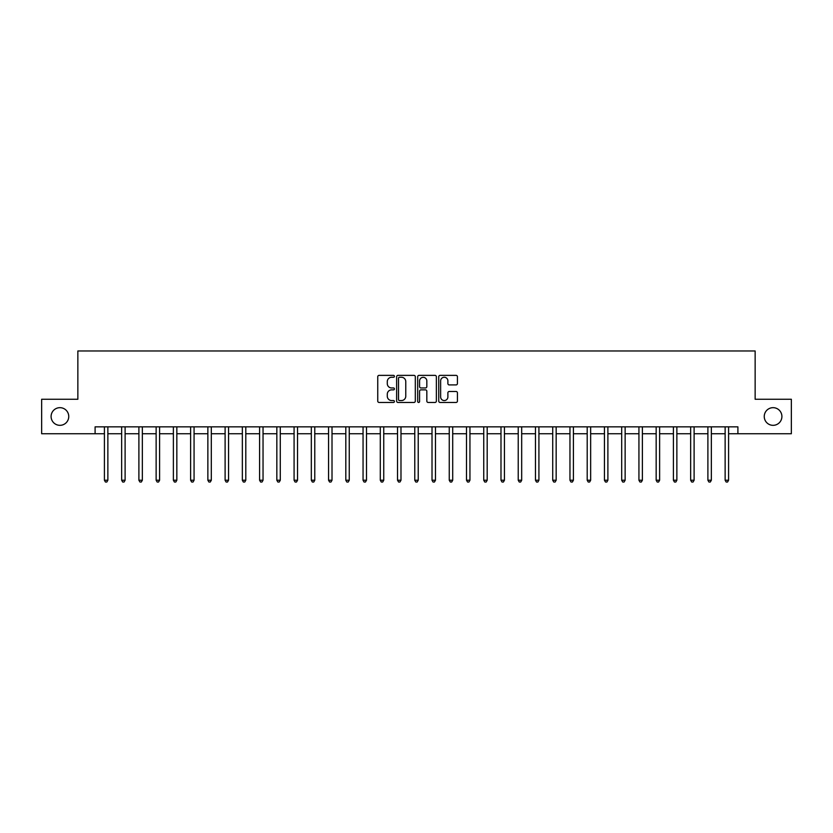 <?xml version="1.0" encoding="UTF-8"?>
<svg xmlns="http://www.w3.org/2000/svg" width="833" height="833" viewBox="0 0 833 833"><rect width="100%" height="100%" fill="white"/><g stroke="black" fill="none" stroke-linecap="round" stroke-linejoin="round"><path stroke-width="1.25" d="M394.425 376.318A0.948 0.948 0 0 0 393.478 375.371L379.098 375.371A1.354 1.354 0 0 0 377.745 376.724L377.745 401.1A1.354 1.354 0 0 0 379.098 402.454L393.478 402.454A0.948 0.948 0 0 0 394.425 401.506A0.948 0.948 0 0 0 393.478 400.558L391.625 400.558A4.332 4.332 0 0 1 387.293 396.227L387.293 394.196A4.332 4.332 0 0 1 391.625 389.865L393.478 389.865A0.948 0.948 0 0 0 394.425 388.917A0.948 0.948 0 0 0 393.478 387.959L391.625 387.959A4.332 4.332 0 0 1 387.293 383.628L387.293 381.597A4.332 4.332 0 0 1 391.625 377.266L393.478 377.266A0.948 0.948 0 0 0 394.425 376.318M764.246 416.5A8.83 8.83 0 0 0 773.076 425.33A8.83 8.83 0 0 0 781.906 416.5A8.83 8.83 0 0 0 773.076 407.67A8.83 8.83 0 0 0 764.246 416.5M51.094 416.5A8.83 8.83 0 0 0 59.924 425.33A8.83 8.83 0 0 0 68.754 416.5A8.83 8.83 0 0 0 59.924 407.67A8.83 8.83 0 0 0 51.094 416.5M456.067 384.919A1.354 1.354 0 0 0 457.421 383.565L457.421 376.724A1.354 1.354 0 0 0 456.067 375.371L440.095 375.371A1.354 1.354 0 0 0 438.741 376.724L438.741 401.1A1.354 1.354 0 0 0 440.095 402.454L456.067 402.454A1.354 1.354 0 0 0 457.421 401.1L457.421 392.843A1.354 1.354 0 0 0 456.067 391.489L449.237 391.489A1.354 1.354 0 0 0 447.883 392.843L447.883 396.935A3.624 3.624 0 0 1 444.26 400.558A3.624 3.624 0 0 1 440.636 396.935L440.636 380.889A3.624 3.624 0 0 1 444.26 377.266A3.624 3.624 0 0 1 447.883 380.889L447.883 383.565A1.354 1.354 0 0 0 449.237 384.919L456.067 384.919M95.097 433.743L41.65 433.743L41.65 399.257L77.854 399.257L77.854 350.974L755.146 350.974L755.146 399.257L791.35 399.257L791.35 433.743L737.903 433.743L737.903 426.85L95.097 426.85L95.097 433.743L104.417 433.743M415.313 376.724A1.354 1.354 0 0 0 413.959 375.371L397.987 375.371A1.354 1.354 0 0 0 396.633 376.724L396.633 401.1A1.354 1.354 0 0 0 397.987 402.454L413.959 402.454A1.354 1.354 0 0 0 415.313 401.1L415.313 376.724M419.041 375.371L435.013 375.371A1.354 1.354 0 0 1 436.367 376.724L436.367 401.1A1.354 1.354 0 0 1 435.013 402.454L428.183 402.454A1.354 1.354 0 0 1 426.829 401.1L426.829 391.218A1.354 1.354 0 0 0 425.465 389.865L420.936 389.865A1.354 1.354 0 0 0 419.582 391.218L419.582 401.506A0.948 0.948 0 0 1 418.635 402.454A0.948 0.948 0 0 1 417.687 401.506L417.687 376.724A1.354 1.354 0 0 1 419.041 375.371M107.863 433.743L121.66 433.743M125.106 433.743L138.892 433.743M142.349 433.743L156.135 433.743M159.592 433.743L173.379 433.743M176.835 433.743L190.622 433.743M194.068 433.743L207.865 433.743M211.311 433.743L225.108 433.743M228.554 433.743L242.351 433.743M245.797 433.743L259.594 433.743M263.041 433.743L276.837 433.743M280.284 433.743L294.08 433.743M297.527 433.743L311.323 433.743M314.77 433.743L328.566 433.743M332.013 433.743L345.81 433.743M349.256 433.743L363.053 433.743M366.499 433.743L380.296 433.743M383.742 433.743L397.528 433.743M400.985 433.743L414.772 433.743M418.228 433.743L432.015 433.743M435.472 433.743L449.258 433.743M452.704 433.743L466.501 433.743M469.947 433.743L483.744 433.743M487.19 433.743L500.987 433.743M504.434 433.743L518.23 433.743M521.677 433.743L535.473 433.743M538.92 433.743L552.716 433.743M556.163 433.743L569.959 433.743M573.406 433.743L587.203 433.743M590.649 433.743L604.446 433.743M607.892 433.743L621.689 433.743M625.135 433.743L638.932 433.743M642.378 433.743L656.165 433.743M659.621 433.743L673.408 433.743M676.865 433.743L690.651 433.743M694.108 433.743L707.894 433.743M711.34 433.743L725.137 433.743M728.583 433.743L737.903 433.743M399.476 377.266A0.948 0.948 0 0 0 398.528 378.213L398.528 399.611A0.948 0.948 0 0 0 399.476 400.558L401.433 400.558A4.332 4.332 0 0 0 405.765 396.227L405.765 381.597A4.332 4.332 0 0 0 401.433 377.266L399.476 377.266M426.829 380.962A3.624 3.624 0 0 0 423.206 377.339A3.624 3.624 0 0 0 419.582 380.962L419.582 386.606A1.354 1.354 0 0 0 420.936 387.959L425.465 387.959A1.354 1.354 0 0 0 426.829 386.606L426.829 380.962M108.03 426.85L107.957 427.017A1.374 1.374 0 0 0 107.863 427.537L107.863 480.224L104.417 480.224L104.417 427.537A1.374 1.374 0 0 0 104.312 427.017L104.24 426.85M107.863 480.224L106.822 482.026L105.447 482.026L104.417 480.224M125.273 426.85L125.2 427.017A1.374 1.374 0 0 0 125.106 427.537L125.106 480.224L121.66 480.224L121.66 427.537A1.374 1.374 0 0 0 121.556 427.017L121.483 426.85M125.106 480.224L124.065 482.026L122.69 482.026L121.66 480.224M142.516 426.85L142.443 427.017A1.374 1.374 0 0 0 142.349 427.537L142.349 480.224L138.892 480.224L138.892 427.537A1.374 1.374 0 0 0 138.799 427.017L138.726 426.85M142.349 480.224L141.308 482.026L139.934 482.026L138.892 480.224M159.759 426.85L159.686 427.017A1.374 1.374 0 0 0 159.592 427.537L159.592 480.224L156.135 480.224L156.135 427.537A1.374 1.374 0 0 0 156.042 427.017L155.969 426.85M159.592 480.224L158.551 482.026L157.177 482.026L156.135 480.224M177.002 426.85L176.929 427.017A1.374 1.374 0 0 0 176.835 427.537L176.835 480.224L173.379 480.224L173.379 427.537A1.374 1.374 0 0 0 173.285 427.017L173.212 426.85M176.835 480.224L175.794 482.026L174.42 482.026L173.379 480.224M194.245 426.85L194.172 427.017A1.374 1.374 0 0 0 194.068 427.537L194.068 480.224L190.622 480.224L190.622 427.537A1.374 1.374 0 0 0 190.528 427.017L190.455 426.85M194.068 480.224L193.037 482.026L191.663 482.026L190.622 480.224M211.488 426.85L211.415 427.017A1.374 1.374 0 0 0 211.311 427.537L211.311 480.224L207.865 480.224L207.865 427.537A1.374 1.374 0 0 0 207.771 427.017L207.698 426.85M211.311 480.224L210.28 482.026L208.906 482.026L207.865 480.224M228.731 426.85L228.659 427.017A1.374 1.374 0 0 0 228.554 427.537L228.554 480.224L225.108 480.224L225.108 427.537A1.374 1.374 0 0 0 225.014 427.017L224.941 426.85M228.554 480.224L227.524 482.026L226.139 482.026L225.108 480.224M245.974 426.85L245.902 427.017A1.374 1.374 0 0 0 245.797 427.537L245.797 480.224L242.351 480.224L242.351 427.537A1.374 1.374 0 0 0 242.247 427.017L242.184 426.85M245.797 480.224L244.767 482.026L243.382 482.026L242.351 480.224M263.218 426.85L263.145 427.017A1.374 1.374 0 0 0 263.041 427.537L263.041 480.224L259.594 480.224L259.594 427.537A1.374 1.374 0 0 0 259.49 427.017L259.427 426.85M263.041 480.224L262.01 482.026L260.625 482.026L259.594 480.224M280.45 426.85L280.388 427.017A1.374 1.374 0 0 0 280.284 427.537L280.284 480.224L276.837 480.224L276.837 427.537A1.374 1.374 0 0 0 276.733 427.017L276.671 426.85M280.284 480.224L279.253 482.026L277.868 482.026L276.837 480.224M297.693 426.85L297.631 427.017A1.374 1.374 0 0 0 297.527 427.537L297.527 480.224L294.08 480.224L294.08 427.537A1.374 1.374 0 0 0 293.976 427.017L293.914 426.85M297.527 480.224L296.496 482.026L295.111 482.026L294.08 480.224M314.936 426.85L314.874 427.017A1.374 1.374 0 0 0 314.77 427.537L314.77 480.224L311.323 480.224L311.323 427.537A1.374 1.374 0 0 0 311.219 427.017L311.146 426.85M314.77 480.224L313.739 482.026L312.354 482.026L311.323 480.224M332.18 426.85L332.117 427.017A1.374 1.374 0 0 0 332.013 427.537L332.013 480.224L328.566 480.224L328.566 427.537A1.374 1.374 0 0 0 328.462 427.017L328.389 426.85M332.013 480.224L330.982 482.026L329.597 482.026L328.566 480.224M349.423 426.85L349.35 427.017A1.374 1.374 0 0 0 349.256 427.537L349.256 480.224L345.81 480.224L345.81 427.537A1.374 1.374 0 0 0 345.705 427.017L345.633 426.85M349.256 480.224L348.225 482.026L346.84 482.026L345.81 480.224M366.666 426.85L366.593 427.017A1.374 1.374 0 0 0 366.499 427.537L366.499 480.224L363.053 480.224L363.053 427.537A1.374 1.374 0 0 0 362.949 427.017L362.876 426.85M366.499 480.224L365.458 482.026L364.083 482.026L363.053 480.224M383.909 426.85L383.836 427.017A1.374 1.374 0 0 0 383.742 427.537L383.742 480.224L380.296 480.224L380.296 427.537A1.374 1.374 0 0 0 380.192 427.017L380.119 426.85M383.742 480.224L382.701 482.026L381.327 482.026L380.296 480.224M401.152 426.85L401.079 427.017A1.374 1.374 0 0 0 400.985 427.537L400.985 480.224L397.528 480.224L397.528 427.537A1.374 1.374 0 0 0 397.435 427.017L397.362 426.85M400.985 480.224L399.944 482.026L398.57 482.026L397.528 480.224M418.395 426.85L418.322 427.017A1.374 1.374 0 0 0 418.228 427.537L418.228 480.224L414.772 480.224L414.772 427.537A1.374 1.374 0 0 0 414.678 427.017L414.605 426.85M418.228 480.224L417.187 482.026L415.813 482.026L414.772 480.224M435.638 426.85L435.565 427.017A1.374 1.374 0 0 0 435.472 427.537L435.472 480.224L432.015 480.224L432.015 427.537A1.374 1.374 0 0 0 431.921 427.017L431.848 426.85M435.472 480.224L434.43 482.026L433.056 482.026L432.015 480.224M452.881 426.85L452.808 427.017A1.374 1.374 0 0 0 452.704 427.537L452.704 480.224L449.258 480.224L449.258 427.537A1.374 1.374 0 0 0 449.164 427.017L449.091 426.85M452.704 480.224L451.673 482.026L450.299 482.026L449.258 480.224M470.124 426.85L470.051 427.017A1.374 1.374 0 0 0 469.947 427.537L469.947 480.224L466.501 480.224L466.501 427.537A1.374 1.374 0 0 0 466.407 427.017L466.334 426.85M469.947 480.224L468.917 482.026L467.542 482.026L466.501 480.224M487.367 426.85L487.295 427.017A1.374 1.374 0 0 0 487.19 427.537L487.19 480.224L483.744 480.224L483.744 427.537A1.374 1.374 0 0 0 483.65 427.017L483.577 426.85M487.19 480.224L486.16 482.026L484.775 482.026L483.744 480.224M504.611 426.85L504.538 427.017A1.374 1.374 0 0 0 504.434 427.537L504.434 480.224L500.987 480.224L500.987 427.537A1.374 1.374 0 0 0 500.883 427.017L500.82 426.85M504.434 480.224L503.403 482.026L502.018 482.026L500.987 480.224M521.854 426.85L521.781 427.017A1.374 1.374 0 0 0 521.677 427.537L521.677 480.224L518.23 480.224L518.23 427.537A1.374 1.374 0 0 0 518.126 427.017L518.064 426.85M521.677 480.224L520.646 482.026L519.261 482.026L518.23 480.224M539.086 426.85L539.024 427.017A1.374 1.374 0 0 0 538.92 427.537L538.92 480.224L535.473 480.224L535.473 427.537A1.374 1.374 0 0 0 535.369 427.017L535.307 426.85M538.92 480.224L537.889 482.026L536.504 482.026L535.473 480.224M556.329 426.85L556.267 427.017A1.374 1.374 0 0 0 556.163 427.537L556.163 480.224L552.716 480.224L552.716 427.537A1.374 1.374 0 0 0 552.612 427.017L552.55 426.85M556.163 480.224L555.132 482.026L553.747 482.026L552.716 480.224M573.573 426.85L573.51 427.017A1.374 1.374 0 0 0 573.406 427.537L573.406 480.224L569.959 480.224L569.959 427.537A1.374 1.374 0 0 0 569.855 427.017L569.782 426.85M573.406 480.224L572.375 482.026L570.99 482.026L569.959 480.224M590.816 426.85L590.753 427.017A1.374 1.374 0 0 0 590.649 427.537L590.649 480.224L587.203 480.224L587.203 427.537A1.374 1.374 0 0 0 587.098 427.017L587.026 426.85M590.649 480.224L589.618 482.026L588.233 482.026L587.203 480.224M608.059 426.85L607.986 427.017A1.374 1.374 0 0 0 607.892 427.537L607.892 480.224L604.446 480.224L604.446 427.537A1.374 1.374 0 0 0 604.341 427.017L604.269 426.85M607.892 480.224L606.861 482.026L605.476 482.026L604.446 480.224M625.302 426.85L625.229 427.017A1.374 1.374 0 0 0 625.135 427.537L625.135 480.224L621.689 480.224L621.689 427.537A1.374 1.374 0 0 0 621.585 427.017L621.512 426.85M625.135 480.224L624.094 482.026L622.72 482.026L621.689 480.224M642.545 426.85L642.472 427.017A1.374 1.374 0 0 0 642.378 427.537L642.378 480.224L638.932 480.224L638.932 427.537A1.374 1.374 0 0 0 638.828 427.017L638.755 426.85M642.378 480.224L641.337 482.026L639.963 482.026L638.932 480.224M659.788 426.85L659.715 427.017A1.374 1.374 0 0 0 659.621 427.537L659.621 480.224L656.165 480.224L656.165 427.537A1.374 1.374 0 0 0 656.071 427.017L655.998 426.85M659.621 480.224L658.58 482.026L657.206 482.026L656.165 480.224M677.031 426.85L676.958 427.017A1.374 1.374 0 0 0 676.865 427.537L676.865 480.224L673.408 480.224L673.408 427.537A1.374 1.374 0 0 0 673.314 427.017L673.241 426.85M676.865 480.224L675.823 482.026L674.449 482.026L673.408 480.224M694.274 426.85L694.201 427.017A1.374 1.374 0 0 0 694.108 427.537L694.108 480.224L690.651 480.224L690.651 427.537A1.374 1.374 0 0 0 690.557 427.017L690.484 426.85M694.108 480.224L693.066 482.026L691.692 482.026L690.651 480.224M711.517 426.85L711.444 427.017A1.374 1.374 0 0 0 711.34 427.537L711.34 480.224L707.894 480.224L707.894 427.537A1.374 1.374 0 0 0 707.8 427.017L707.727 426.85M711.34 480.224L710.31 482.026L708.935 482.026L707.894 480.224M728.76 426.85L728.688 427.017A1.374 1.374 0 0 0 728.583 427.537L728.583 480.224L725.137 480.224L725.137 427.537A1.374 1.374 0 0 0 725.043 427.017L724.97 426.85M728.583 480.224L727.553 482.026L726.178 482.026L725.137 480.224"/></g></svg>
